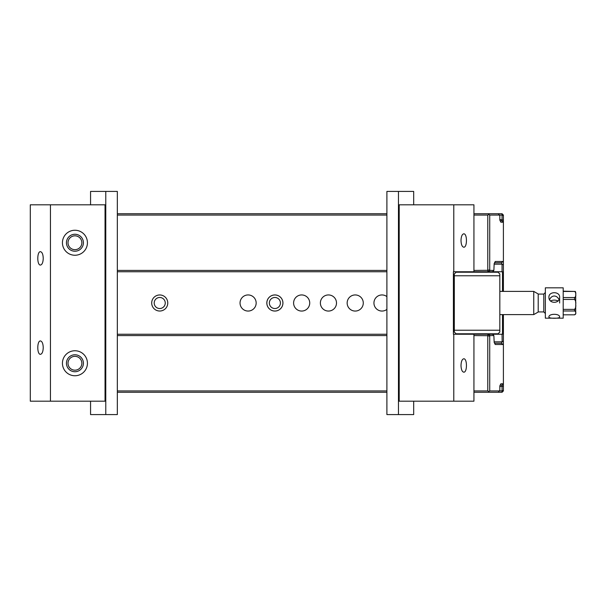 <?xml version="1.0" encoding="UTF-8"?>
<svg xmlns="http://www.w3.org/2000/svg" width="606" height="606" viewBox="0 0 606 606"><rect width="100%" height="100%" fill="white"/><g stroke="black" fill="none" stroke-linecap="round" stroke-linejoin="round"><path stroke-width="0.91" d="M386.901 414.58L386.901 191.42L398.46 191.42L398.46 414.58L386.901 414.58M413.678 204.813L413.678 191.42L398.46 191.42M398.46 414.58L413.678 414.58L413.678 401.187M117.337 191.42L117.337 414.58L105.777 414.58L105.777 191.42L117.337 191.42M90.559 401.187L90.559 414.58L105.777 414.58M105.777 191.42L90.559 191.42L90.559 204.813M499.829 275.775L499.829 332.012L498.041 333.792L456.083 333.792L454.303 332.012L454.303 273.988L456.083 272.208L498.041 272.208L499.829 273.988L499.829 275.775L454.303 275.775M454.303 330.225L499.829 330.225M473.157 334.239L473.157 333.792M460.439 333.792L460.439 334.239M460.439 271.761L460.439 272.208M473.157 272.208L473.157 271.761M548.922 317.021C548.597 318.695 559.959 318.688 559.633 317.021C559.952 313.416 548.597 313.416 548.922 317.021M563.201 309.378L574.586 309.378C575.67 308.03 576.041 306.371 575.7 304.409C576.041 302.432 575.67 300.781 574.586 299.44L563.201 299.44M563.201 314.817L574.586 314.817C575.67 314.294 576.041 313.658 575.7 312.901C576.041 312.143 575.67 311.499 574.586 310.984L563.201 310.984M575.7 305.765L575.7 312.332M563.201 297.561L574.586 297.561C575.67 296.735 576.041 295.713 575.7 294.508C576.041 293.296 575.67 292.274 574.586 291.448L563.201 291.448M575.7 295.342L575.7 302.955M563.201 291.183L575.329 291.463M575.7 292.584L575.7 293.622M575.7 300.235L575.7 301.591M575.7 310.658L575.7 311.492M533.75 291.395L538.211 293.971L538.211 312.029L533.75 314.605L533.75 291.395L499.829 291.395M563.201 317.021L563.201 318.173L545.347 318.173L545.347 287.827L563.201 287.827L563.201 317.021M548.922 297.205C548.597 304 559.959 303.977 559.633 297.205C559.952 291.228 548.597 291.221 548.922 297.205M574.586 314.817L575.7 313.711M550.528 300.924C553.028 299.834 555.528 299.834 558.028 300.924M558.982 299.652C557.921 297.319 556.353 296.107 554.278 296.008C552.202 296.107 550.634 297.319 549.574 299.652M502.503 291.395L502.503 271.761L453.409 271.761L453.409 334.239L492.602 334.239L493.867 335.58L490.027 335.58L489.724 336.178L489.724 390.923L502.056 390.923L502.056 386.461L499.844 386.461M502.056 271.761L502.056 264.171L494.178 264.171M473.937 213.736L502.056 213.736L503.397 215.077L503.397 291.395M503.397 314.605L503.397 390.923L502.056 392.264L473.937 392.264M386.901 392.264L117.337 392.264M74.932 249.664A6.916 6.916 0 0 0 80.924 239.287A6.916 6.916 0 0 0 68.94 239.287A6.916 6.916 0 0 0 74.932 249.664M473.937 270.42L487.777 270.314L487.777 215.077L473.937 215.077M386.901 215.077L117.337 215.077M117.337 270.42L386.901 270.42M74.932 356.336A6.916 6.916 0 0 1 80.924 366.713A6.916 6.916 0 0 1 68.94 366.713A6.916 6.916 0 0 1 74.932 356.336M117.337 390.923L386.901 390.923M473.937 390.923L487.777 390.923L487.777 335.686L473.937 335.58M386.901 335.58L117.337 335.58M117.337 213.736L386.901 213.736M117.337 334.239L386.901 334.239M494.549 343.17L501.397 343.238L502.162 341.723L502.056 334.239L492.602 334.239M494.178 341.829L502.056 341.829M502.056 264.171L501.397 262.762L494.549 262.83M386.901 271.761L117.337 271.761M159.734 297.478A5.522 5.522 0 0 1 164.514 305.765A5.522 5.522 0 0 1 154.947 305.765A5.522 5.522 0 0 1 159.734 297.478M159.734 294.963A8.037 8.037 0 0 0 152.773 307.015A8.037 8.037 0 0 0 166.688 307.015A8.037 8.037 0 0 0 159.734 294.963M274.882 297.478A5.522 5.522 0 0 1 279.669 305.765A5.522 5.522 0 0 1 270.102 305.765A5.522 5.522 0 0 1 274.882 297.478M274.882 294.963A8.037 8.037 0 0 1 281.843 307.015A8.037 8.037 0 0 1 267.928 307.015A8.037 8.037 0 0 1 274.882 294.963A8.037 8.037 0 0 0 266.845 303A8.037 8.037 0 0 0 274.882 311.037A8.037 8.037 0 0 0 282.919 303A8.037 8.037 0 0 0 274.882 294.963M503.397 385.908L502.056 386.461L502.056 385.121L500.215 385.121M500.215 220.879L502.056 220.879L502.056 215.077L489.724 215.077L489.724 269.821L490.027 270.42L493.867 270.42L494.178 263.572L495.231 261.489L503.086 261.489L503.397 262.11M499.844 219.539L503.397 220.092M274.882 294.94A8.06 8.06 0 0 0 267.905 307.03A8.06 8.06 0 0 0 281.858 307.03A8.06 8.06 0 0 0 274.882 294.94M502.056 220.879L503.397 222.22L500.897 222.22L499.844 220.137L499.844 215.675L498.268 213.736M498.268 392.264L499.844 390.325L499.844 385.863L500.897 383.78L503.397 383.78L502.056 385.121M503.397 343.89L503.086 344.511L495.231 344.511L494.178 342.428L493.867 335.58M488.292 271.761L487.694 270.42M493.867 270.42L492.602 271.761M487.694 335.58L488.292 334.239M488.292 392.264L488.747 391.521L487.777 390.923M502.056 392.264L502.056 390.923L503.397 390.37M503.397 215.63L502.056 215.077L502.056 213.736M487.777 215.077L488.747 214.479L488.292 213.736M502.056 334.239L502.503 334.239L502.503 314.605M502.162 341.723L503.397 341.254M503.397 264.746L502.162 264.277M503.086 344.511L501.397 343.238M501.397 262.762L503.086 261.489M490.027 335.58L488.338 334.315M489.724 336.178L487.777 335.686M488.747 391.521L489.724 390.923M488.338 271.685L490.027 270.42M487.777 270.314L489.724 269.821M489.724 215.077L488.747 214.479M355.222 294.94A8.06 8.06 0 0 0 348.238 307.03A8.06 8.06 0 0 0 362.199 307.03A8.06 8.06 0 0 0 355.222 294.94M301.659 294.94A8.06 8.06 0 0 0 294.683 307.03A8.06 8.06 0 0 0 308.643 307.03A8.06 8.06 0 0 0 301.659 294.94M248.104 294.94A8.06 8.06 0 0 0 241.127 307.03A8.06 8.06 0 0 0 255.081 307.03A8.06 8.06 0 0 0 248.104 294.94M328.437 294.94A8.06 8.06 0 0 0 321.46 307.03A8.06 8.06 0 0 0 335.421 307.03A8.06 8.06 0 0 0 328.437 294.94M386.901 296.607A8.06 8.06 0 0 0 374.364 305.591A8.06 8.06 0 0 0 386.901 309.393M30.3 401.187L30.3 204.813L105.043 204.813L105.043 401.187L30.3 401.187M74.932 255.247A12.499 12.499 0 0 0 85.757 236.499A12.499 12.499 0 0 0 64.107 236.499A12.499 12.499 0 0 0 74.932 255.247M74.932 350.753A12.499 12.499 0 0 1 85.757 369.501A12.499 12.499 0 0 1 64.107 369.501A12.499 12.499 0 0 1 74.932 350.753M50.449 204.813L50.449 401.187M43.238 258.368C43.071 254.308 42.147 252.081 40.466 251.672C36.905 251.354 36.905 265.39 40.466 265.064C42.147 264.655 43.071 262.428 43.238 258.368M43.238 347.632C43.071 343.572 42.147 341.345 40.466 340.936C36.905 340.61 36.905 354.646 40.466 354.328C42.147 353.919 43.071 351.692 43.238 347.632M74.932 354.775A8.476 8.476 0 0 1 82.272 367.494A8.476 8.476 0 0 1 67.584 367.494A8.476 8.476 0 0 1 74.932 354.775M74.932 251.225A8.476 8.476 0 0 0 82.272 238.506A8.476 8.476 0 0 0 67.584 238.506A8.476 8.476 0 0 0 74.932 251.225M460.999 365.486C461.166 369.546 462.09 371.773 463.772 372.182C467.332 372.501 467.332 358.464 463.772 358.79C462.09 359.191 461.166 361.426 460.999 365.486M473.937 334.239L473.937 401.187L453.788 401.187L453.788 334.239M453.788 271.761L453.788 204.813L473.937 204.813L473.937 271.761M453.788 401.187L399.202 401.187L399.202 204.813L453.788 204.813M460.999 240.514C461.166 244.574 462.09 246.809 463.772 247.21C467.332 247.536 467.332 233.499 463.772 233.818C462.09 234.227 461.166 236.454 460.999 240.514M453.409 314.158L453.409 334.239M453.409 271.761L453.409 291.842M574.586 310.984L574.586 309.378M574.586 299.44L574.586 297.561M538.211 311.923L543.787 311.923L543.787 294.077L545.347 292.509M474.831 334.239L474.831 333.792M474.831 272.208L474.831 271.761M458.765 334.239L458.765 333.792M458.765 272.208L458.765 271.761M575.276 291.41L575.7 292.289M533.75 314.605L499.829 314.605M538.211 294.077L543.787 294.077M453.409 312.544L454.303 313.06M453.409 293.455L454.303 292.94M543.787 311.923L545.347 313.491M559.633 297.205L559.633 303"/></g></svg>

